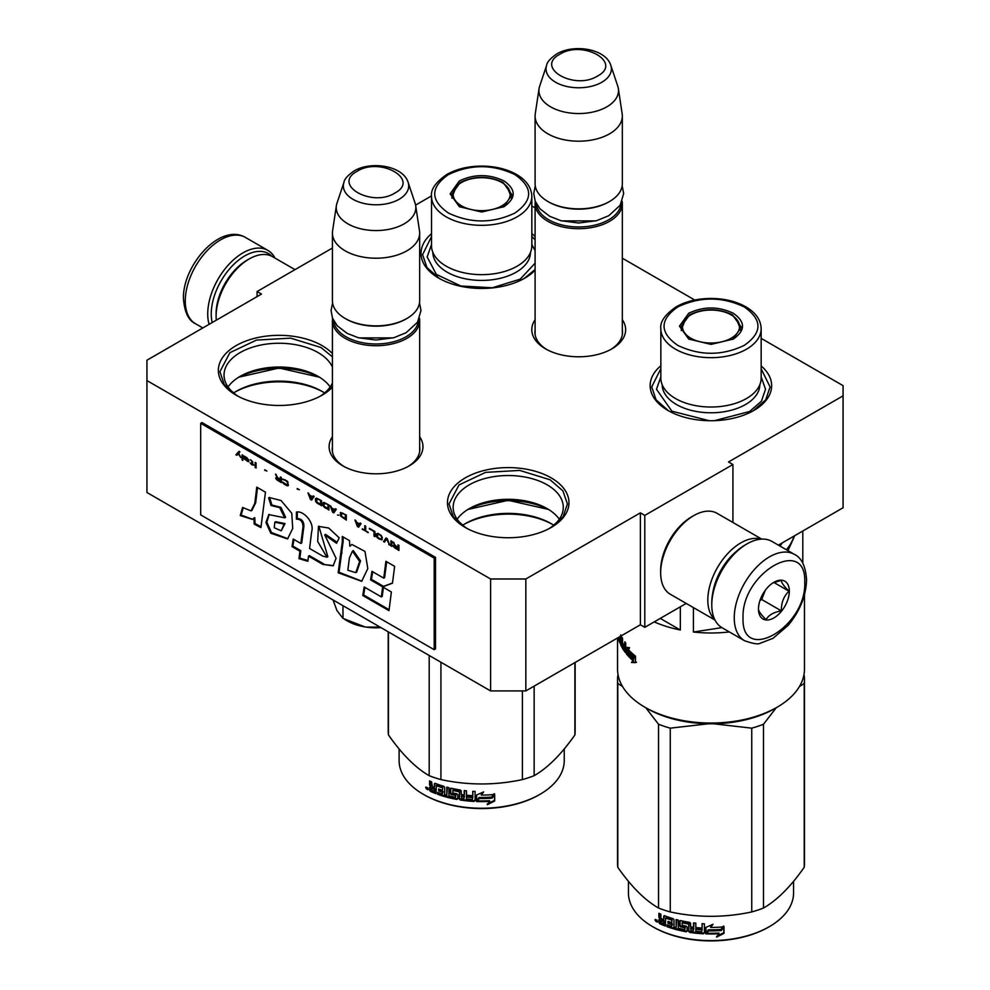 <?xml version="1.0" encoding="UTF-8"?>
<svg xmlns="http://www.w3.org/2000/svg" width="990" height="990" viewBox="0 0 990 990"><rect width="100%" height="100%" fill="white"/><g stroke="black" fill="none" stroke-linecap="round" stroke-linejoin="round"><path stroke-width="1.49" d="M778.363 545.119L843.072 507.759L843.072 395.839L728.516 461.971L732.922 464.52L644.799 515.394L640.394 512.845L525.839 578.989L490.595 578.989L146.928 380.568L146.928 360.224L261.484 294.079L257.078 291.543L332.417 248.032M843.072 395.839L843.072 385.654L761.162 338.37M694.782 300.044L622.326 258.217M535.095 207.851L531.828 205.97M431.516 195.909L415.602 205.103M419.661 436.726A46.914 27.089 180 0 1 409.216 465.869A46.914 27.089 180 0 1 342.862 465.869L342.862 465.869A46.914 27.089 180 0 1 332.417 436.726M622.326 319.708A46.914 27.089 180 0 1 611.894 348.851A46.914 27.089 180 0 1 545.539 348.851L545.539 348.851A46.914 27.089 180 0 1 535.095 319.708M332.417 387.214A60.749 35.071 180 0 1 322.059 395.196A60.749 35.071 180 0 1 236.152 395.196A60.749 35.071 180 0 1 236.14 395.196A60.749 35.071 180 0 1 236.152 345.597A60.749 35.071 180 0 1 322.059 345.597A60.749 35.071 180 0 1 332.417 353.579M535.095 270.196A60.749 35.071 180 0 1 524.737 278.178A60.749 35.071 180 0 1 438.818 278.178L438.818 278.178A60.749 35.071 180 0 1 431.516 233.69M531.828 233.504A60.749 35.071 180 0 1 535.095 236.56M465.263 527.472L465.263 527.472A60.749 35.071 180 0 1 465.263 477.873A60.749 35.071 180 0 1 551.183 477.873A60.749 35.071 180 0 1 551.183 527.472A60.749 35.071 180 0 1 465.263 527.472M761.162 365.966A60.749 35.071 180 0 1 753.86 410.454A60.749 35.071 180 0 1 667.941 410.466A60.749 35.071 180 0 1 667.941 410.454A60.749 35.071 180 0 1 660.837 365.78M257.078 291.543L257.078 296.629M525.839 578.989L525.839 690.921L490.595 690.921L146.928 492.5L146.928 380.568M490.595 690.921L490.595 578.989M525.839 690.921L640.394 624.777L640.394 512.845M644.799 515.394L644.799 627.326L640.394 624.777M686.194 603.43L644.799 627.326M732.922 464.52L732.922 522.485M332.417 446.923A43.807 25.295 -0 0 0 332.232 449.25A43.807 25.295 -0 0 0 344 466.5M419.661 446.923A43.807 25.295 180 0 1 419.847 449.25A43.807 25.295 180 0 1 408.078 466.5M535.095 329.905A43.807 25.295 -0 0 0 534.909 332.244A43.807 25.295 -0 0 0 546.678 349.482M622.326 329.905A43.807 25.295 180 0 1 622.524 332.244A43.807 25.295 180 0 1 610.756 349.482M332.417 367.08A55.069 31.791 180 0 0 318.038 352.551A55.069 31.791 -0 0 0 258.031 345.671A55.069 31.791 -0 0 0 224.037 375.037A55.069 31.791 -0 0 0 238.256 396.359M332.417 382.994A55.069 31.791 180 0 1 319.956 396.359M549.066 528.635A55.069 31.791 180 0 0 563.285 507.313A55.069 31.791 180 0 0 547.161 484.84A55.069 31.791 -0 0 0 487.142 477.947A55.069 31.791 -0 0 0 453.148 507.313A55.069 31.791 -0 0 0 467.367 528.635M330.177 386.929A55.069 31.791 180 0 0 318.05 376.349L318.05 376.349A55.069 31.791 180 0 1 318.05 376.349A55.069 31.791 -0 0 0 240.162 376.349A55.069 31.791 -0 0 0 228.034 386.929M559.288 519.206A55.069 31.791 180 0 0 547.161 508.625L547.161 508.625A55.069 31.791 -0 0 0 469.285 508.625A55.069 31.791 -0 0 0 457.145 519.206M319.956 377.499A60.749 35.071 -0 0 0 238.256 377.499M549.066 509.776A60.749 35.071 -0 0 0 467.367 509.776M324.609 392.943A60.749 35.071 180 0 0 322.059 391.384L322.059 391.384A60.749 35.071 -0 0 0 236.14 391.384A60.749 35.071 -0 0 0 233.603 392.943M553.719 525.22A60.749 35.071 180 0 0 551.183 523.661L551.183 523.661A60.749 35.071 -0 0 0 465.263 523.661A60.749 35.071 -0 0 0 462.714 525.22M323.136 392.015A63.867 36.878 -0 0 0 235.076 392.015M552.247 524.292A63.867 36.878 -0 0 0 464.186 524.292M465.82 527.794L453.383 516.817L449.027 503.947L459.001 484.964L485.57 472.366L519.762 470.423L550.081 479.779L562.902 490.867L567.418 503.947L563.05 516.817L550.613 527.794M548.571 509.466L508.217 500.296L467.874 509.466M319.448 377.19L279.106 368.02L238.751 377.19M236.709 395.517L224.272 384.541L219.916 371.671L229.89 352.688L256.447 340.09L290.652 338.147L320.958 347.502L332.417 356.821M332.417 386.521L321.502 395.517M761.162 368.886L770.084 386.929L765.728 399.799L753.291 410.776M668.498 410.776L656.061 399.799L651.705 386.929L660.837 368.688M439.387 278.499L426.95 267.523L422.582 254.653L431.516 236.61M531.828 236.412L535.095 239.803M535.095 269.503L524.18 278.499M622.166 201.354A43.622 25.183 180 0 1 622.326 203.519A43.622 25.183 180 0 1 609.555 221.327A43.622 25.183 0 0 1 562.023 226.784A43.622 25.183 0 0 1 535.095 203.519A43.622 25.183 0 0 1 535.256 201.354M621.027 203.792A42.372 24.465 180 0 1 608.677 219.805A42.372 24.465 0 0 1 563.545 225.349A42.372 24.465 0 0 1 536.407 203.792M608.677 201.997L609.555 201.49L608.677 201.997A42.372 24.465 0 0 1 548.757 201.997L547.866 201.49A43.622 25.183 0 0 0 609.555 201.49L609.555 201.49A43.622 25.183 180 0 0 622.326 183.682L622.326 116.016A43.622 25.183 180 0 1 609.555 133.823A43.622 25.183 0 0 1 562.023 139.281A43.622 25.183 0 0 1 535.095 116.016A43.622 25.183 0 0 1 535.256 113.825L539.067 88.58A39.798 22.968 0 0 0 561.899 111.4A39.798 22.968 0 0 0 606.858 106.821A39.798 22.968 180 0 0 618.354 88.58L622.166 113.825A43.622 25.183 180 0 1 622.326 116.016M535.095 116.016L535.095 183.682A43.622 25.183 0 0 0 547.866 201.49M610.805 65.328C605.694 48.696 573.792 43.684 556.751 53.943C550.428 58.348 547.049 62.135 546.629 65.328A32.682 18.872 0 0 0 563.397 85.573A32.682 18.872 0 0 0 601.821 82.244A32.682 18.872 -0 0 0 610.805 65.328L617.785 86.217A39.798 22.968 180 0 1 618.354 88.58M546.629 65.328L539.649 86.217A39.798 22.968 0 0 0 539.067 88.58M419.488 318.359A43.622 25.183 180 0 1 419.661 320.537A43.622 25.183 180 0 1 406.878 338.345A43.622 25.183 0 0 1 359.345 343.802A43.622 25.183 0 0 1 332.417 320.537A43.622 25.183 0 0 1 332.578 318.359M418.349 320.81A42.372 24.465 180 0 1 405.999 336.81A42.372 24.465 0 0 1 360.867 342.354A42.372 24.465 0 0 1 333.729 320.81M405.999 319.003A42.372 24.465 180 0 1 405.999 319.015L406.878 318.495L405.999 319.015A42.372 24.465 0 0 1 346.079 319.003L345.201 318.495A43.622 25.183 0 0 0 406.878 318.495L406.878 318.495A43.622 25.183 180 0 0 419.661 300.688L419.661 233.034A43.622 25.183 180 0 1 406.878 250.829A43.622 25.183 0 0 1 359.345 256.299A43.622 25.183 0 0 1 332.417 233.034A43.622 25.183 0 0 1 332.591 230.843L336.39 205.598A39.798 22.968 0 0 0 359.221 228.418A39.798 22.968 0 0 0 404.18 223.839A39.798 22.968 180 0 0 415.676 205.598L419.488 230.843A43.622 25.183 180 0 1 419.661 233.034M332.417 233.034L332.417 300.688A43.622 25.183 0 0 0 345.201 318.495M408.128 182.346C403.017 165.714 371.114 160.702 354.074 170.961C347.75 175.354 344.371 179.153 343.951 182.346A32.682 18.872 0 0 0 360.719 202.591A32.682 18.872 0 0 0 399.143 199.262A32.682 18.872 -0 0 0 408.128 182.346L415.107 203.235A39.798 22.968 180 0 1 415.676 205.598M343.951 182.346L336.971 203.235A39.798 22.968 0 0 0 336.39 205.598M337.033 610.719A40.503 23.389 180 0 1 336.922 610.484L342.973 618.404L365.075 626.942A40.503 23.389 180 0 1 347.403 620.965L344.693 619.406M365.075 626.942L366.028 627.091A40.503 23.389 -0 0 0 380.989 627.635M333.036 599.952L336.922 610.484M342.973 605.682L342.973 618.404M366.028 627.091L380.036 627.091M212.207 322.53A47.359 27.336 -60 0 1 211.254 313.929A47.359 27.336 -60 0 1 244.74 255.927A47.359 27.336 -60 0 1 271.965 256.361M209.088 324.336A49.847 28.784 -60 0 1 207.727 313.929A49.847 28.784 -60 0 1 242.971 252.871A49.847 28.784 -60 0 1 267.894 250.408A49.847 28.784 -60 0 1 275.01 258.105M745.26 544.896L747.029 543.881A49.847 28.784 120 0 0 711.773 604.939L711.773 602.898A47.359 27.336 120 0 1 745.26 544.896L747.029 543.881A49.847 28.784 120 0 1 771.952 541.419L794.413 554.388A49.847 28.784 120 0 0 756.001 567.74A49.847 28.784 120 0 0 734.246 617.909A49.847 28.784 120 0 0 744.567 640.728C753.18 643.748 758.427 644.577 760.332 643.203L773.017 638.327L788.127 625.383C799.895 611.152 806.046 595.943 806.565 579.756C805.637 566.206 801.591 557.754 794.413 554.388M711.773 604.939A49.847 28.784 120 0 0 722.106 627.759L744.567 640.728M743.057 617.909C741.151 664.958 806.652 627.14 804.746 582.293C806.652 535.244 741.151 573.062 743.057 617.909M758.476 608.999A21.805 12.585 120 0 0 773.895 617.909A21.805 12.585 120 0 0 789.327 591.203A21.805 12.585 120 0 0 773.895 582.293A21.805 12.585 120 0 0 758.476 608.999M758.476 608.825C758.291 610.867 760.84 614.481 766.112 619.678C768.475 615.161 773.561 612.228 781.37 610.867C781.197 602.737 783.734 596.178 789.005 591.203C783.734 586.006 781.197 582.38 781.37 580.338L772.794 582.974M789.005 591.203L773.895 582.466M781.37 610.867L761.706 599.507L765.27 590.337A18.699 10.791 120 0 1 761.137 597.477M759.974 600.509L761.706 599.507M736.882 550.972A43.622 25.183 120 0 0 712.837 592.614M761.013 539.154A46.728 26.978 120 0 0 740.854 542.866A46.728 26.978 120 0 0 707.813 600.101A46.728 26.978 120 0 0 714.669 619.418M691.503 516.916L693.705 515.642A46.728 26.978 120 0 0 660.664 572.888L660.664 570.339A43.622 25.183 120 0 1 691.503 516.916L693.705 515.642A46.728 26.978 120 0 1 717.082 513.327L761.718 539.105M660.664 572.888A46.728 26.978 120 0 0 670.341 594.272L714.99 620.049M216.29 320.178A46.728 26.978 -60 0 1 216.105 316.218L216.105 313.669A43.622 25.183 -60 0 1 246.943 260.246L249.146 258.984A46.728 26.978 -60 0 1 272.51 256.658L294.995 269.639M216.105 316.218A46.728 26.978 -60 0 1 249.146 258.984L246.943 260.246M804.474 594.718L804.474 669.079A93.468 53.967 180 0 1 777.101 707.231A93.468 53.967 180 0 1 777.088 707.231A93.468 53.967 180 0 1 644.911 707.231L644.911 707.231A93.468 53.967 180 0 1 617.537 669.079L617.537 637.981M802.803 563.162L802.803 531.011M688.681 313.286C703.568 306.219 718.443 306.219 733.318 313.286C745.557 321.874 745.557 330.462 733.318 339.063L711.006 344.396L688.681 339.05L679.449 326.168L688.681 313.286M689.151 339.322L680.687 327.195L689.572 314.82C703.853 308.026 718.146 308.026 732.439 314.82L741.312 327.195L732.885 339.298M677.742 306.962C659.501 319.77 659.501 332.578 677.742 345.374C699.918 355.905 722.094 355.905 744.27 345.374C762.498 332.578 762.498 319.77 744.27 306.962C722.094 296.443 699.918 296.443 677.742 306.962M660.837 328.717L660.837 378.069A50.156 28.957 0 0 0 691.812 404.823A50.156 28.957 0 0 0 746.472 398.537A50.156 28.957 -0 0 0 761.162 378.069L761.162 328.717C760.827 319.943 755.766 312.667 745.965 306.888C736.189 301.381 724.593 298.559 711.154 298.435C697.678 298.51 686.021 301.306 676.182 306.813C664.995 314.56 659.885 321.861 660.837 328.717A50.156 28.957 0 0 0 691.812 355.472A50.156 28.957 0 0 0 746.472 349.198A50.156 28.957 0 0 0 761.162 328.717M777.101 707.231L774.898 708.506A90.35 52.161 180 0 1 647.113 708.506L644.911 707.231L647.113 708.506M729.358 631.942A93.468 53.967 180 0 1 693.421 632.028L693.421 607.6M721.883 627.623L693.421 632.028M787.99 550.675L794.71 535.689M786.357 549.735A84.125 48.572 -0 0 0 792.26 540.726A84.125 48.572 0 0 0 793.992 536.097M660.243 618.404L680.328 629.999L680.328 606.808M680.328 629.999A93.468 53.967 180 0 1 654.217 621.893M627.437 651.63L626.348 653.796L626.348 647.336L629.578 647.707L628.477 649.688A93.468 53.967 180 0 0 635.184 655.912L633.848 657.917A93.468 53.967 180 0 1 627.437 651.63L628.551 651.309A92.218 53.237 180 0 0 634.392 657.1M627.474 647.485L627.474 651.618M635.506 657.249L633.996 658.399L635.506 656.172L635.506 662.681L631.434 662.434L633.749 659.996A92.218 53.237 180 0 1 627.697 653.759L628.662 651.791M633.749 659.996L632.499 662.062L636.508 662.26M631.434 662.434L632.499 662.062M632.709 660.392A93.468 53.967 180 0 1 626.571 654.068L627.697 653.759M633.996 658.399A93.468 53.967 180 0 1 627.549 652.113L626.571 654.068M619.678 636.743A93.468 53.967 180 0 0 619.864 637.238L619.48 639.998A93.468 53.967 180 0 1 618.651 637.337M619.48 638.117A93.468 53.967 180 0 1 619.121 637.065M620.718 634.862L620.978 639.775A93.468 53.967 180 0 0 621.844 641.471L622.562 641.334M625.742 647.807L624.814 648.029L624.665 649.712A93.468 53.967 180 0 1 622.562 646.507L622.562 638.364A93.468 53.967 180 0 1 621.844 637.09L621.844 641.471M624.814 649.675L625.742 649.452M624.814 649.613L625.742 649.39M625.742 647.448A92.218 53.237 180 0 1 624.851 646.148M624.814 648.029A93.468 53.967 180 0 1 622.871 645.134L623.947 644.911M625.73 652.422L625.742 643.005A93.468 53.967 180 0 1 624.814 641.78L624.814 646.148L625.742 645.926M624.814 646.148A93.468 53.967 180 0 1 622.871 643.252L622.871 645.134M625.742 651.21A92.218 53.237 180 0 1 624.752 649.774M622.562 646.012A92.218 53.237 180 0 1 622.054 644.973M625.346 652.521A93.468 53.967 180 0 1 620.718 644.886L621.584 644.75M620.978 636.446L621.002 643.488M620.087 638.562L620.074 642.857M619.864 642.881A93.468 53.967 180 0 1 618.243 637.56M621.844 645.01L622.562 644.874M620.978 641.656A93.468 53.967 180 0 0 621.844 643.351L621.732 645.034A93.468 53.967 180 0 1 621.077 643.748L620.978 641.656L622.178 641.471A92.218 53.237 180 0 0 622.562 642.25M621.844 644.935L622.562 644.799M621.844 643.351L622.562 643.215M620.718 644.886L620.482 643.562M780.046 546.084L782.298 542.854M761.162 376.918L765.53 389.256L761.372 401.309L749.554 411.518L714.446 420.676M709.323 420.725L671.863 411.172L656.481 389.256L660.837 376.918M731.189 338.196A28.537 16.471 180 0 1 694.287 339.904A28.537 16.471 180 0 1 685.501 319.139A28.537 16.471 180 0 1 690.822 314.894A28.537 16.471 0 0 1 736.51 319.139A28.537 16.471 0 0 1 731.189 338.196M681.269 330.598A29.75 17.177 180 0 1 681.256 329.955L685.501 319.139M740.73 330.598A29.75 17.177 0 0 0 740.755 329.955L736.51 319.139M793.559 881.31L793.559 892.943A82.566 47.669 180 0 1 769.379 926.64L768.5 927.147A81.316 46.951 180 0 1 751.658 934.61A81.316 46.951 180 0 1 653.499 927.147L652.62 926.64A82.566 47.669 180 0 1 628.44 892.943L628.44 881.31M769.379 926.64A82.566 47.669 180 0 1 752.289 934.213A82.566 47.669 180 0 1 652.62 926.64M803.868 675.18L804.226 675.675A93.468 53.967 180 0 1 804.474 679.586A93.468 53.967 180 0 1 804.226 683.508L799.475 686.478M776.247 707.726L763.488 724.247A93.468 53.967 180 0 1 751.744 728.157L713.32 723.764M622.524 686.478L617.785 683.508A93.468 53.967 180 0 1 617.537 679.586A93.468 53.967 180 0 1 617.785 675.675L618.131 675.18M708.692 723.764L670.267 728.157A93.468 53.967 180 0 1 658.523 724.247L645.765 707.726M804.474 679.586L804.474 863.379A93.468 53.967 180 0 1 804.226 867.29C790.639 886.693 777.063 900.269 763.488 908.028A93.468 53.967 180 0 1 757.734 910.107A93.468 53.967 180 0 1 751.744 911.938C724.581 917.767 697.418 917.767 670.267 911.938A93.468 53.967 180 0 1 658.523 908.028L658.523 724.247M658.523 908.028C644.948 900.269 631.36 886.693 617.785 867.29L617.785 683.508M617.785 867.29A93.468 53.967 180 0 1 617.537 863.379L617.537 679.586M804.226 867.29L804.226 683.508M763.488 908.028L763.488 724.247M751.744 911.938L751.744 728.157M670.267 911.938L670.267 728.157M721.116 930.167A82.566 47.669 180 0 1 708.357 930.501L705.858 933.892L705.858 927.432L712.961 924.264L710.647 927.432A82.566 47.669 180 0 0 723.48 926.875L720.968 929.462A81.316 46.951 180 0 1 708.395 929.783L705.932 933.174L705.932 927.407M708.357 930.501L708.395 929.783M723.294 926.17L720.968 929.462M711.179 926.702A81.316 46.951 180 0 1 710.659 926.702L712.144 924.648M710.647 927.432L710.659 926.702M719.049 933.768L716.649 937.085L724.024 933.347L724.024 926.826L721.388 930.513A82.566 47.669 180 0 1 708.617 930.872L706.365 933.916A82.566 47.669 180 0 0 719.049 933.768L718.926 933.05A81.316 46.951 180 0 1 706.897 933.211M723.826 926.12L721.24 929.796M723.826 927.11L723.826 932.63L716.562 936.367M724.024 933.347L723.826 932.63M672.049 919.388L671.789 922.618L672.049 919.388A81.316 46.951 180 0 1 666.357 917.421L666.035 917.705M671.455 920.019A82.566 47.669 180 0 1 665.676 918.027L666.357 917.421M671.789 922.618A82.566 47.669 180 0 1 667.99 921.368L667.99 923.249L668.646 921.591M667.99 923.249A82.566 47.669 180 0 0 671.789 924.512L672.383 923.868A81.316 46.951 180 0 1 668.646 922.63M671.789 924.512L671.455 926.281A82.566 47.669 180 0 1 667 924.771L667 926.652L667.656 926.046A81.316 46.951 180 0 0 686.565 931.095L686.194 931.788A82.566 47.669 180 0 1 667 926.652M688.706 924.388L688.706 931.429L689.04 923.695L688.347 924.016A82.566 47.669 180 0 1 682.172 922.853L682.172 925.341A82.566 47.669 180 0 0 686.194 926.133L687.122 927.098L687.122 931.157L686.194 931.788M688.347 924.016L688.681 923.324A81.316 46.951 180 0 1 682.617 922.173L682.271 922.408M682.172 922.853L682.617 922.173M702.207 923.695L702.071 928.063L702.071 923.682A82.566 47.669 180 0 0 704.397 923.818L704.397 933.05L703.42 933.793L703.543 933.075A81.316 46.951 180 0 1 689.956 931.677L689.04 930.736M703.42 933.793A82.566 47.669 180 0 1 689.634 932.37L689.956 931.677M702.071 928.063A82.566 47.669 180 0 1 696.725 927.63L696.948 928.793A81.316 46.951 180 0 0 702.207 929.226L701.836 931.083M696.725 929.511A82.566 47.669 180 0 0 702.071 929.944L702.207 929.226M702.071 929.944L701.7 931.8A82.566 47.669 180 0 1 695.809 931.293L695.809 923.15A82.566 47.669 180 0 1 693.545 922.89L693.545 927.259A82.566 47.669 180 0 1 690.574 926.863L690.574 923.274L689.634 922.346A82.566 47.669 180 0 1 680.514 920.601L680.006 920.613M680.08 920.589L680.08 925.192L680.971 926.182A81.316 46.951 180 0 0 684.907 927.024L684.498 927.704A82.566 47.669 180 0 1 680.514 926.85L679.61 925.86L680.08 925.192M679.61 921.17L679.61 925.86M685.253 927.395L684.857 929.35L684.907 927.024M684.857 929.35L684.498 929.585A82.566 47.669 180 0 1 678.249 928.199L678.249 920.057A82.566 47.669 180 0 1 676.12 919.5L676.12 927.642L676.64 919.636M664.327 915.651L663.708 916.158L664.55 915.713A82.566 47.669 180 0 0 673.126 918.658L674.004 919.698L674.004 927.048A82.566 47.669 180 0 0 676.12 927.642M663.708 916.158L663.708 919.747L664.426 915.663M658.907 919.685L658.907 922.519L659.699 921.962L659.699 919.128L658.907 919.685L660.132 919.079L658.907 917.346L658.907 913.275A82.566 47.669 180 0 0 660.875 914.178L660.875 917.767L661.716 918.918A82.566 47.669 180 0 0 663.708 919.747M659.699 913.646L659.699 916.79L660.899 918.522L660.132 919.079M655.677 919.636L654.984 920.069L657.595 921.393L654.984 920.069L655.293 919.413M656.976 920.019L657.286 922.061M665.676 918.027L665.354 926.034A82.566 47.669 180 0 1 659.736 923.682L658.907 922.519M689.634 932.37L688.706 931.429M665.354 925.167A81.316 46.951 180 0 1 660.503 923.126L659.699 921.962M659.736 923.682L660.503 923.126M690.574 928.744A82.566 47.669 180 0 0 693.545 929.14L693.173 930.984A82.566 47.669 180 0 1 690.933 930.674L690.884 928.038A81.316 46.951 180 0 0 693.804 928.447L693.446 930.278M693.545 929.14L693.804 928.447M663.708 923.509A82.566 47.669 180 0 1 661.196 922.457L660.875 920.44A82.566 47.669 180 0 0 663.708 921.628L663.708 923.509L664.426 922.928A81.316 46.951 180 0 1 663.708 922.63M664.426 922.928L664.426 921.034A81.316 46.951 180 0 1 661.642 919.859L661.642 920.762M672.383 923.868L672.049 925.65M667.656 925.007L667.656 926.046M687.481 930.476L686.565 931.095M704.496 932.332L703.543 933.075M696.948 927.642L696.948 928.793M693.804 922.915L693.804 926.566A81.316 46.951 180 0 1 693.545 926.529M693.545 927.259L693.804 926.566M656.816 920.131L656.184 920.601L655.677 919.549L655.677 921.195L656.816 921.913M459.36 180.935C474.235 173.869 489.11 173.869 503.984 180.935C516.223 189.523 516.223 198.111 503.984 206.7L481.672 212.033L459.36 206.7L450.116 193.817L459.36 180.935M459.818 206.96L451.366 194.832L460.239 182.457C474.532 175.676 488.812 175.676 503.106 182.457L511.991 194.832L503.551 206.947M448.408 174.611C430.18 187.419 430.18 200.215 448.408 213.023C470.584 223.554 492.76 223.554 514.936 213.023C533.177 200.215 533.177 187.419 514.936 174.611C492.76 164.08 470.584 164.08 448.408 174.611M431.516 196.354L431.516 245.706A50.156 28.957 0 0 0 462.479 272.46A50.156 28.957 0 0 0 517.139 266.186A50.156 28.957 -0 0 0 531.828 245.706L531.828 196.354C531.506 187.593 526.433 180.316 516.632 174.537C506.868 169.03 495.26 166.209 481.833 166.085C468.344 166.159 456.687 168.944 446.849 174.45C435.674 182.21 430.563 189.511 431.516 196.354A50.156 28.957 0 0 0 462.479 223.121A50.156 28.957 0 0 0 517.139 216.835A50.156 28.957 0 0 0 531.828 196.354M531.828 244.567L535.095 250.631M535.095 263.179L520.22 279.155L492.315 287.768L460.808 285.986L436.343 274.391L427.148 256.905L431.516 244.567M501.856 205.833A28.537 16.471 180 0 1 464.966 207.541A28.537 16.471 180 0 1 456.167 186.788A28.537 16.471 180 0 1 461.489 182.531A28.537 16.471 0 0 1 507.177 186.788A28.537 16.471 0 0 1 501.856 205.833M451.935 198.235A29.75 17.177 180 0 1 451.923 197.592L456.167 186.788M511.409 198.235A29.75 17.177 0 0 0 511.422 197.592L507.177 186.788M564.238 748.96L564.238 760.58A82.566 47.669 180 0 1 540.057 794.289L539.179 794.797A81.316 46.951 180 0 1 522.336 802.259A81.316 46.951 180 0 1 424.178 794.797L423.287 794.289A82.566 47.669 180 0 1 399.106 760.58L399.106 748.96M540.057 794.289A82.566 47.669 180 0 1 522.955 801.863A82.566 47.669 180 0 1 423.287 794.289M575.14 662.459L575.14 731.016A93.468 53.967 180 0 1 574.893 734.927C561.318 754.33 547.73 767.918 534.154 775.677A93.468 53.967 180 0 1 528.4 777.756A93.468 53.967 180 0 1 522.411 779.588C495.26 785.404 468.097 785.404 440.934 779.588A93.468 53.967 180 0 1 429.19 775.677L429.19 655.467M429.19 775.677C415.614 767.918 402.039 754.33 388.451 734.927L388.451 631.942M388.451 734.927A93.468 53.967 180 0 1 388.204 731.016L388.204 631.806M574.893 734.927L574.893 662.595M534.154 775.677L534.154 686.12M522.411 779.588L522.411 690.921M440.934 779.588L440.934 662.248M491.795 797.816A82.566 47.669 180 0 1 479.024 798.15L476.524 801.541L476.524 795.081L483.627 791.913L481.313 795.069A82.566 47.669 180 0 0 494.146 794.524L491.634 797.099A81.316 46.951 180 0 1 479.073 797.433L476.611 800.823L476.611 795.044M479.024 798.15L479.073 797.433M493.961 793.807L491.634 797.099M481.845 794.351A81.316 46.951 180 0 1 481.326 794.351L482.811 792.285M481.313 795.069L481.326 794.351M489.716 801.405L487.315 804.721L494.691 800.984L494.691 794.475L492.067 798.15A82.566 47.669 180 0 1 479.284 798.509L477.044 801.554A82.566 47.669 180 0 0 489.716 801.405L489.592 800.687A81.316 46.951 180 0 1 477.564 800.848M494.493 793.757L491.906 797.433M494.493 794.747L494.493 800.279L487.229 804.004M494.691 800.984L494.493 800.279M442.728 787.038L442.468 790.268L442.728 787.038A81.316 46.951 180 0 1 437.036 785.07L436.714 785.355M442.122 787.669A82.566 47.669 180 0 1 436.343 785.664L437.036 785.07M442.468 790.268A82.566 47.669 180 0 1 438.669 789.005L438.669 790.886L439.312 789.228M438.669 790.886A82.566 47.669 180 0 0 442.468 792.149L443.062 791.517A81.316 46.951 180 0 1 439.312 790.28M442.468 792.149L442.122 793.93A82.566 47.669 180 0 1 437.667 792.421L437.667 794.302L438.335 793.695A81.316 46.951 180 0 0 457.244 798.744L456.86 799.425A82.566 47.669 180 0 1 437.667 794.302M459.372 792.025L459.372 799.079L459.707 791.332L459.014 791.666A82.566 47.669 180 0 1 452.851 790.49L452.851 792.99A82.566 47.669 180 0 0 456.86 793.782L457.788 794.735L457.788 798.806L456.86 799.425M459.014 791.666L459.36 790.973A81.316 46.951 180 0 1 453.284 789.822L452.937 790.045M452.851 790.49L453.284 789.822M472.874 791.344L472.75 795.7L472.75 791.332A82.566 47.669 180 0 0 475.076 791.455L475.076 800.687L474.099 801.43L474.21 800.712A81.316 46.951 180 0 1 460.622 799.314L459.707 798.385M474.099 801.43A82.566 47.669 180 0 1 460.3 800.007L460.622 799.314M472.75 795.7A82.566 47.669 180 0 1 467.404 795.267L467.614 796.443A81.316 46.951 180 0 0 472.874 796.876L472.515 798.732M467.404 797.148A82.566 47.669 180 0 0 472.75 797.594L472.874 796.876M472.75 797.594L472.366 799.45A82.566 47.669 180 0 1 466.476 798.93L466.476 790.8A82.566 47.669 180 0 1 464.211 790.527L464.211 794.908A82.566 47.669 180 0 1 461.241 794.5L461.241 790.911L460.3 789.983A82.566 47.669 180 0 1 451.18 788.238L450.673 788.263M450.747 788.238L450.747 792.829L451.638 793.832A81.316 46.951 180 0 0 455.573 794.661L455.177 795.341A82.566 47.669 180 0 1 451.18 794.5L450.277 793.497L450.747 792.829M450.277 788.82L450.277 793.497M455.92 795.032L455.524 796.987L455.573 794.661M455.524 796.987L455.177 797.222A82.566 47.669 180 0 1 448.916 795.836L448.916 787.693A82.566 47.669 180 0 1 446.787 787.149L446.787 795.292L447.319 787.285M435.006 783.288L434.387 783.808L435.229 783.35A82.566 47.669 180 0 0 443.792 786.295L444.671 787.347L444.671 794.698A82.566 47.669 180 0 0 446.787 795.292M434.387 783.808L434.387 787.396L435.093 783.313M429.573 787.335L429.573 790.156L430.365 789.599L430.365 786.778L429.573 787.335L430.799 786.728L429.573 784.996L429.573 780.924A82.566 47.669 180 0 0 431.553 781.815L432.382 786.555A82.566 47.669 180 0 0 434.387 787.396M430.365 781.283L430.365 784.439L431.566 786.159L430.799 786.728M426.344 787.273L425.65 787.706L428.262 789.042L425.65 787.706L425.96 787.05M427.643 787.656L427.952 789.711M436.343 785.664L436.021 793.683A82.566 47.669 180 0 1 430.403 791.332L429.573 790.156M460.3 800.007L459.372 799.079M436.021 792.817A81.316 46.951 180 0 1 431.182 790.763L430.365 789.599M430.403 791.332L431.182 790.763M461.241 796.381A82.566 47.669 180 0 0 464.211 796.789L463.852 798.621A82.566 47.669 180 0 1 461.6 798.324L461.55 795.688A81.316 46.951 180 0 0 464.471 796.084L464.112 797.928M464.211 796.789L464.471 796.084M434.387 791.159A82.566 47.669 180 0 1 431.875 790.107L431.553 788.077A82.566 47.669 180 0 0 434.387 789.277L434.387 791.159L435.093 790.565A81.316 46.951 180 0 1 434.387 790.28M435.093 790.565L435.093 788.684A81.316 46.951 180 0 1 432.308 787.508L432.308 788.411M443.062 791.517L442.728 793.299M438.335 792.656L438.335 793.695M458.147 798.113L457.244 798.744M475.175 799.97L474.21 800.712M467.614 795.292L467.614 796.443M464.471 790.565L464.471 794.203A81.316 46.951 180 0 1 464.211 794.166M464.211 794.908L464.471 794.203M427.482 787.768L427.222 788.424L426.344 787.186L426.344 788.832L427.482 789.562M239.147 451.415L236.363 454.497L237.154 454.954M238.231 453.816L240.855 457.59L238.701 453.321L239.927 451.873L239.011 451.329L235.929 454.757L236.845 455.289L238.677 453.556L240.496 456.885M398.945 545.403L398.029 544.871L398.029 547.148L395.406 545.639L393.104 542.037L394.49 545.317L393.253 545.589L393.871 547.136L398.945 550.502L398.945 545.403M391.867 546.406L391.867 541.32L390.939 540.788L390.939 545.874L391.867 546.406M389.714 545.168L387.251 538.659L386.013 537.941L383.551 541.604L384.479 542.136L386.632 538.944L389.714 545.168M378.625 538.77L381.855 539.872L382.326 537.545L381.249 535.516L377.858 533.338L376.163 533.981L376.633 536.852L378.625 538.77L382.14 539.637M374.01 536.097L374.938 536.63L374.938 531.543L369.394 528.351L374.01 531.655L374.01 536.097L374.938 536.122M355.843 520.517L354.927 519.985L357.39 526.494L358.615 527.212L361.078 523.549L360.162 523.017L359.543 523.957L356.462 522.175L355.843 520.517M340.61 512.486L340.61 516.05L346.302 520.096L346.302 515.01L340.61 512.486M338.914 515.072L337.528 515.035L338.914 515.072M333.828 512.907L336.291 509.231L335.375 508.699L334.756 509.652L331.675 507.87L330.14 505.68L332.603 512.189L333.828 512.907M323.829 502.363L322.752 503.143L323.21 506.014L328.903 510.06L328.903 504.974L323.829 502.363M316.441 498.094L315.365 498.886L315.822 501.744L321.515 505.791L321.515 500.705L316.441 498.094M299.351 489.741L297.198 488.503L299.351 489.741M256.088 468.022L256.088 462.936L255.172 462.404L255.172 467.49L256.088 468.022M245.78 457.083L244.085 455.994L244.542 459.187L248.861 461.786L245.322 459.521L249.01 460.14L245.78 457.083M362.315 528.808L368.156 532.719L365.694 530.764L365.694 526.21L364.778 525.678L364.778 530.219L362.315 528.808M307.964 492.884L310.439 499.393L311.664 500.099L314.127 496.436L313.199 495.903L312.593 496.844L309.511 495.074L307.964 492.884M252.71 461.847L250.557 459.731L251.93 461.612L251.93 463.568L250.247 463.023L251.93 464.867L253.935 465.151L252.71 464.013L252.71 461.847M282.719 479.061L286.729 481.375L287.644 482.885L287.187 485.001L282.571 482.006L283.338 483.429L286.877 485.682L288.424 485.496L287.496 481.388L282.719 479.061M280.418 476.97L280.418 479.247L277.794 477.737L275.492 474.136L276.878 477.415L275.641 478.121L276.878 479.915L281.333 482.6L281.333 477.502L280.418 476.97M266.867 470.993L264.714 469.743L266.867 470.993M242.859 455.289L242.08 454.843L242.08 459.929L242.859 460.375L242.859 455.289M254.801 503.328L251.052 510.889L242.587 507.462L240.248 515.567L252.24 519.366L253.898 518.141L254.183 524.118L260.927 527.583L265.469 492.179L256.757 487.142L254.801 503.328L255.68 502.821L251.93 510.37M268.624 497.859L271.025 505.519L279.7 507.635L284.712 517.82L268.81 514.59L265.939 522.448L270.79 533.226L287.533 538.956L292.718 528.511L291.765 513.278L281.086 500.556L269.255 497.5M322.728 556.083L309.598 548.497L311.64 531.593C314.684 522.547 303.324 510.271 296.406 512.077L296.406 519.131C300.539 519.082 302.754 521.582 303.039 526.655L300.849 543.461L293.226 539.055L292.001 546.604L299.921 551.183L298.98 558.645L307.865 561.281L308.521 556.145L322.728 564.35L333.123 565.847L336.08 558.311L324.695 534.909L336.563 543.287L339.224 537.842L328.717 528.029L318.458 526.371L317.679 541.468L326.972 557.209L322.728 556.083M342.28 541.864L338.172 572.777L361.696 581.316L367.797 568.569L364.976 551.43L351.908 544.475L349.767 546.183L349.495 540.627L342.28 536.456L342.28 541.864L343.159 541.357L339.05 572.269L361.894 581.192M370.569 579.868L382.672 586.847L392.486 583.184L394.626 566.342L385.914 561.318L383.749 578.135L371.968 571.329L370.569 579.868L371.448 579.36L383.551 586.34L392.51 582.999M388.996 610.657L391.372 591.971L382.66 586.946L381.348 596.896L364.171 586.971L362.773 595.51L388.996 610.657M200.673 423.312L200.673 514.887L434.202 649.7L434.202 558.125L200.673 423.312L201.997 422.544L435.513 557.37L434.202 558.125M395.257 548.361L398.945 549.982M393.401 546.431L394.28 546.839M394.49 545.317L393.822 542.446M398.029 547.148L398.463 545.131M390.939 545.874L391.867 545.898M391.384 541.047L391.384 545.626M388.785 544.636L389.466 544.512M386.632 538.944L389.231 544.376M383.551 541.604L384.726 541.778M386.211 538.053L383.996 541.357M377.858 538.214L379.071 538.511M377.239 537.644L378.304 537.954M376.633 536.852L377.685 537.384M376.324 536.246L377.066 536.592M376.163 533.981L376.608 535.355M374.01 531.655L374.455 535.85M369.394 528.994L374.455 531.407M359.543 523.957L360.36 523.128M358.071 526.383L358.863 526.841M355.608 520.381L357.823 526.247M340.3 512.733L341.661 516.594L346.302 519.589M337.528 515.035L338.704 515.208M333.284 512.077L334.075 512.535M330.821 506.076L333.036 511.941M334.756 509.652L335.573 508.823M325.215 507.92L328.903 509.553M324.448 507.375L325.648 507.672M323.829 506.806L324.881 507.115M323.21 506.014L324.262 506.546M322.901 505.395L323.656 505.754M322.752 503.143L323.186 504.516M317.827 503.663L321.515 505.284M317.048 503.106L318.26 503.403M316.441 502.536L317.493 502.846M315.822 501.744L316.874 502.276M315.513 501.138L316.268 501.497M315.365 498.886L315.798 500.247M297.198 489.048L299.351 489.778M255.172 467.49L256.088 467.515M255.606 462.652L255.606 467.231M247.785 460.3L248.837 460.177M246.856 459.867L248.218 460.041M247.166 461.241L248.688 461.501M244.542 459.187L245.161 459.162M244.394 457.046L244.839 458.519M362.315 529.341L368.156 532.212M364.778 530.219L365.211 525.938M308.657 493.28L310.872 499.133M312.593 496.844L313.409 496.015M311.12 499.282L311.912 499.74M251.93 464.867L252.71 464.793M251.93 463.568L251.93 461.612M282.571 479.519L283.808 479.717M287.496 485.83L288.399 485.508M286.877 485.682L287.942 485.57M286.11 485.348L287.323 485.434M284.724 484.555L286.555 485.1M283.957 483.999L285.17 484.296M283.338 483.429L284.402 483.739M282.719 482.637L283.784 483.17M287.644 482.885L288.09 484.259M287.187 481.858L287.942 482.105M286.729 481.375L287.632 481.61M286.11 480.917L287.162 481.115M284.724 480.113L286.555 480.657M284.105 479.865L285.17 479.853M283.647 479.816L284.551 479.606M280.418 479.247L280.851 477.229M277.646 480.459L281.333 482.081M275.802 478.529L276.668 478.937M276.878 477.415L276.21 474.544M264.714 470.287L266.867 471.03M242.08 459.929L242.859 459.867M242.525 455.103L242.525 459.682M257.524 487.587L255.68 502.821M254.183 524.118L255.061 523.611L261.038 526.68M253.898 518.141L254.776 517.634L255.061 523.611M240.248 515.567L241.127 515.06L252.487 519.218M243.132 508.118L241.127 515.06M269.528 497.388L271.904 505.011L281.012 507.4L285.565 517.287M271.025 505.519L271.904 505.011M269.218 514.379L266.83 522.262L271.47 532.509L287.867 538.721M318.842 526.173L327.851 556.702L326.972 557.209M324.695 534.909L325.574 534.402L337.083 542.223M322.728 564.35L333.506 565.599M308.521 556.145L309.4 555.638L323.606 563.842M298.98 558.645L299.859 558.125L307.964 560.538M299.921 551.183L300.812 550.675L299.859 558.125M292.001 546.604L292.879 546.096L300.812 550.675M293.956 539.488L292.879 546.096M300.849 543.461L301.727 542.953L303.918 526.148C303.819 521.148 301.603 518.649 297.285 518.624L296.406 519.131M297.285 512.102L297.285 518.624M343.159 536.964L343.159 541.357M349.767 546.183L350.646 545.676M338.172 572.777L339.05 572.269M382.672 586.847L383.551 586.34M372.698 571.75L371.448 579.36M383.749 578.135L384.627 577.628L386.669 561.751M362.773 595.51L363.652 595.002L389.12 609.704M364.902 587.392L363.652 595.002M381.348 596.896L382.227 596.388L383.415 587.379M435.513 557.37L435.513 648.945L434.202 649.7M398.463 547.544L398.029 549.425L394.181 546.22L395.084 545.7L398.463 547.544L398.029 549.425M377.685 533.919L381.373 535.726L381.682 538.721L380.482 539.067L377.549 537.174L377.685 533.919M359.605 523.92L357.996 526.42L356.994 522.485M341.661 513.129L345.819 514.874L345.819 518.661L341.525 516.372L341.661 513.129M334.818 509.603L333.222 512.115L332.207 508.179M324.262 503.081L328.42 504.826L328.42 508.625L324.138 506.323L324.262 503.081M316.874 498.812L321.032 500.569L321.032 504.356L316.751 502.066L316.874 498.812M245.322 457.689L247.475 458.382L247.785 459.756L245.161 458.457L246.72 457.516M312.654 496.807L311.046 499.319L310.043 495.371M280.851 479.643L280.418 481.524L276.569 478.318L277.472 477.799L280.851 479.643L280.418 481.524M274.812 522.225L275.703 521.718L285.021 523.586L281.234 530.813L274.292 527.781L274.812 522.225L284.142 524.094L281.234 530.813M352.428 551.121L353.306 550.613L360.546 560.872L356.66 572.146L355.769 572.653L347.837 570.228L349.408 557.964L352.428 551.121L359.655 561.479L355.769 572.653M394.329 545.985L395.084 545.7M394.639 545.948L395.542 545.861M395.097 546.109L398.029 547.804M377.239 534.179L377.994 533.771M377.549 534.031L378.452 533.82M378.019 534.08L379.071 534.068M378.625 534.328L380.296 534.786M379.863 535.033L380.915 535.244M380.482 535.503L381.373 535.726M380.94 535.986L381.682 536.234M381.397 537.013L381.843 538.374M356.61 522.695L359.828 524.044M359.382 524.304L357.996 526.42M341.216 513.377L341.971 512.981M341.525 513.228L342.429 513.03M341.996 513.278L343.047 513.278M342.602 513.525L345.819 514.874M345.374 515.134L345.374 518.921M331.836 508.39L335.041 509.739M334.608 509.986L333.222 512.115M323.829 503.341L324.571 502.932M324.138 503.192L325.042 502.982M324.596 503.242L325.648 503.229M325.215 503.489L328.42 504.826M327.987 505.086L327.987 508.872M316.441 499.071L317.184 498.663M316.751 498.923L317.642 498.725M317.208 498.972L318.26 498.96M317.827 499.22L321.032 500.569M320.599 500.816L320.599 504.603M309.66 495.594L312.877 496.943M312.432 497.19L311.046 499.319M276.717 478.083L277.472 477.799M277.027 478.046L277.93 477.96M277.485 478.207L280.418 479.903M595.807 220.894L561.627 220.894M597.564 76.02C623.069 62.667 582.999 39.526 559.857 54.252C534.365 67.617 574.435 90.746 597.564 76.02M393.129 337.899L358.949 337.899M394.886 193.038C420.391 179.673 380.321 156.544 357.18 171.27C331.687 184.623 371.757 207.751 394.886 193.038M202.814 327.95L195.587 323.767A49.847 28.784 -60 0 1 185.254 300.948A49.847 28.784 -60 0 1 207.021 250.792A49.847 28.784 -60 0 1 245.433 237.427L267.894 250.408M662.186 384.726A48.819 28.178 180 0 0 692.418 410.664A48.819 28.178 180 0 0 745.52 404.526A48.819 28.178 0 0 0 759.825 384.726M680.514 926.85L680.971 926.182M658.907 917.346L659.699 916.79M432.853 252.363A48.819 28.178 180 0 0 463.085 278.301A48.819 28.178 180 0 0 516.186 272.176A48.819 28.178 0 0 0 530.491 252.363M451.18 794.5L451.638 793.832M429.573 784.996L430.365 784.439M303.039 526.655L303.918 526.148M341.179 553.633L342.057 553.125M284.142 524.094L285.021 523.586M622.326 334.571L622.326 203.519M535.095 334.571L535.095 203.519M419.661 451.589L419.661 320.537M332.417 451.589L332.417 320.537M195.587 323.767C188.508 320.587 184.462 312.122 183.435 298.411C182.68 265.357 220.04 222.564 245.433 237.427M535.256 185.848L533.759 193.57L535.182 201.131L539.946 208.803L549.784 216.34L561.058 220.733L578.68 223.01L596.5 220.708L608.813 215.696L620.198 205.227L623.675 193.458L622.166 185.848M332.578 302.866L331.081 310.575L332.504 318.149L337.268 325.809L347.106 333.358L358.38 337.751L376.002 340.015L393.822 337.726L406.135 332.702L417.52 322.233L420.998 310.464L419.488 302.866M251.052 510.889L251.93 510.382M285.59 517.312L284.712 517.82"/></g></svg>
